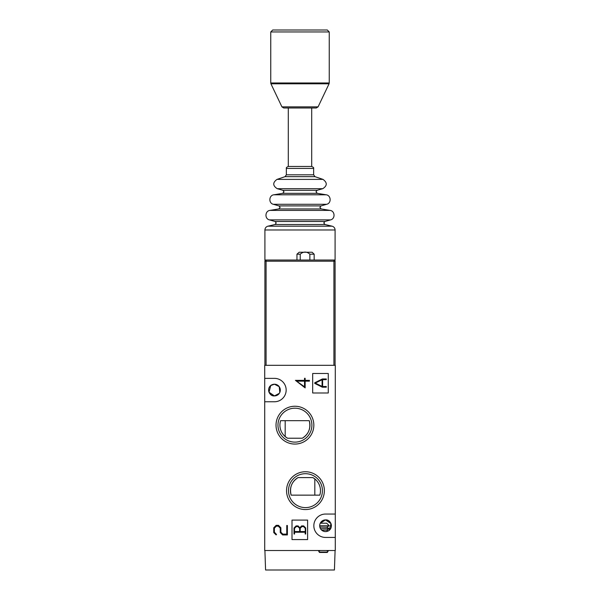 <?xml version="1.0" encoding="UTF-8"?>
<svg xmlns="http://www.w3.org/2000/svg" width="600" height="600" viewBox="0 0 600 600"><rect width="100%" height="100%" fill="white"/><g stroke="black" fill="none" stroke-linecap="round" stroke-linejoin="round"><path stroke-width="0.9" d="M326.707 523.215L320.265 523.215L325.538 519.9L330.975 523.59L329.243 530.273C329.123 530.722 327.892 531.158 325.538 531.592C321.983 531.255 320.032 529.305 319.688 525.75L329.243 525.743L326.707 523.215M329.243 525.743L326.707 527.205L319.845 527.07M326.707 527.205L329.243 528.668L320.475 528.668M329.243 528.668L326.707 530.13L321.668 530.13M326.707 530.13L328.163 530.97M326.873 550.507L319.913 550.507M320.077 550.597L318.803 551.332M327.562 552.06L319.222 552.06M326.707 550.597L327.983 551.332M294.93 444.067A18.907 18.907 0 0 1 276.022 425.153A18.907 18.907 0 0 1 294.93 406.245A18.907 18.907 0 0 1 313.837 425.153A18.907 18.907 0 0 1 294.93 444.067M294.93 408.195A16.957 16.957 0 0 0 277.972 425.153A16.957 16.957 0 0 0 294.93 442.118A16.957 16.957 0 0 0 311.895 425.153A16.957 16.957 0 0 0 294.93 408.195M305.46 509.565A18.907 18.907 0 0 1 286.545 490.658A18.907 18.907 0 0 1 305.46 471.75A18.907 18.907 0 0 1 324.368 490.658A18.907 18.907 0 0 1 305.46 509.565M305.46 473.7A16.957 16.957 0 0 0 288.495 490.658A16.957 16.957 0 0 0 305.46 507.615A16.957 16.957 0 0 0 322.418 490.658A16.957 16.957 0 0 0 305.46 473.7M279.308 393.338L274.462 395.91A5.85 5.85 0 0 1 268.612 390.067A5.85 5.85 0 0 1 274.462 384.217L270.757 385.537C270.877 385.095 272.108 384.653 274.462 384.217L279.225 386.67L279.803 392.452M270.877 385.44C266.543 388.388 269.16 396.495 274.462 395.91L269.025 392.22L270.757 385.537M312.855 477.592L298.058 477.592C291.675 481.717 289.365 487.56 291.135 495.143L319.785 495.143A15.008 15.008 0 0 0 312.855 477.592L314.812 478.92L314.812 495.143M287.535 438.217L302.332 438.217C308.707 434.115 311.017 428.272 309.255 420.675L280.605 420.675A15.008 15.008 0 0 0 287.535 438.217L285.188 436.567L285.188 420.675M329.123 530.37C333.465 527.423 330.832 519.308 325.538 519.9A5.85 5.85 0 0 1 331.388 525.75A5.85 5.85 0 0 1 325.538 531.592A5.85 5.85 0 0 1 319.688 525.75A5.85 5.85 0 0 1 325.538 519.9L320.265 523.215M273.743 527.79L276.165 525.338L278.475 525.338L280.89 527.783L280.89 532.185L282.81 534.127L286.763 534.127L286.763 525.487L287.392 525.487L287.392 534.938L282.615 534.938L280.252 532.545L280.252 528.158L278.272 526.155L276.353 526.155L274.373 528.158L274.373 532.178L276.51 534.457L276.127 534.908L273.743 532.553L273.743 527.79M328.267 373.493L312.675 373.493L312.675 392.993L328.267 392.993L328.267 373.493M307.605 520.095L292.005 520.095L292.005 539.588L307.605 539.588L307.605 520.095M313.642 174.81L286.358 174.81L286.358 168.413L313.642 168.413L313.642 174.81L314.97 176.663L323.01 179.392C327.405 182.602 327.322 185.708 322.778 188.692L317.115 190.305L282.885 190.305L284.017 191.805L282.705 193.343L317.295 193.343L326.13 194.79C331.132 195.315 331.582 203.197 326.678 204.292L321.015 205.897L278.985 205.897L280.118 207.397L278.805 208.942L321.195 208.942L330.03 210.39C335.032 210.915 335.483 218.79 330.577 219.885L324.915 221.498L275.085 221.498L276.218 222.998L275.017 224.513L324.983 224.513L332.085 226.185C333.96 226.763 334.965 228.022 335.093 229.98L335.093 260.032L333.923 260.032L333.923 261.202L335.093 261.202L335.093 365.31L333.923 365.31L333.923 261.202L266.077 261.202L266.077 365.31L335.288 365.31L335.288 514.05L325.538 514.05A11.7 11.7 0 0 0 313.837 525.75A11.7 11.7 0 0 0 325.538 537.442L335.288 537.442L335.288 550.507L264.712 550.507L264.712 401.76L274.462 401.76A11.7 11.7 0 0 0 286.163 390.067A11.7 11.7 0 0 0 274.462 378.368L264.712 378.368L264.712 401.76M335.093 229.98L264.907 229.98L264.907 260.032L266.077 260.032A1.17 1.17 0 0 0 264.907 261.202L264.907 365.31L266.077 365.31L264.712 365.31L264.712 378.368M304.515 380.355L304.515 378.308L305.145 378.308L305.145 380.355L309.405 380.355L309.405 381.165L305.145 381.165L305.145 387.908L295.418 380.355L304.515 380.355M274.462 384.217A5.85 5.85 0 0 1 280.312 390.067A5.85 5.85 0 0 1 274.462 395.91C277.957 395.685 279.907 393.735 280.312 390.067C279.968 386.513 278.017 384.562 274.462 384.217M335.288 537.442L335.288 514.05M298.058 477.592A15.008 15.008 0 0 0 291.135 495.143M302.332 438.217A15.008 15.008 0 0 0 309.255 420.675M299.632 528.322L297.915 526.597L296.257 526.597L294.525 528.322L294.525 531.555L299.632 531.555L299.632 528.322M301.665 525.9L303.645 525.9L305.707 528L305.707 534.007L305.168 534.007L305.168 532.245L294.555 532.245L294.555 534.007L294.015 534.007L294.015 528L296.085 525.9L298.065 525.9L299.865 527.745L301.665 525.9M305.28 528.322L303.57 526.597L301.897 526.597L300.188 528.322L300.188 531.555L305.28 531.555L305.28 528.322M322.35 378.968L326.28 378.968L326.28 379.657L322.627 379.657L322.627 386.498L326.28 386.498L326.28 387.195L322.312 387.195L314.73 383.392L314.73 382.785L322.35 378.968M322.087 386.423L322.087 379.74L315.263 383.085L322.087 386.423M304.522 386.798L304.522 381.165L296.655 381.165L304.522 386.798M296.962 260.032L296.962 254.19L299.153 252.24L312.127 252.24L314.16 254.19L314.16 260.032M309.862 260.032L309.862 254.19C306.712 251.377 303.495 251.377 300.218 254.19L300.218 260.032M329.243 82.972L329.243 31.95L270.757 31.95L270.757 82.972L329.243 82.972L329.055 83.812L270.945 83.812L281.925 106.868L318.075 106.868L316.312 107.977L311.7 107.977L311.7 166.462L288.3 166.462L311.7 166.462C313.35 167.22 314.002 167.865 313.642 168.413M266.077 260.032L266.077 261.202L264.907 261.202A1.17 1.17 0 0 1 266.077 260.032L333.923 260.032A1.17 1.17 0 0 1 335.093 261.202A1.17 1.17 0 0 0 333.923 260.032M270.757 31.95L272.707 30L327.293 30L329.243 31.95M316.312 107.977L283.688 107.977L288.3 107.977L288.3 166.462C286.68 167.153 286.035 167.797 286.358 168.413M335.093 550.507L334.425 570L265.575 570L264.907 550.507M328.462 550.507L327.337 552.457L319.447 552.457L318.322 550.507M314.16 254.19L309.862 254.19M300.218 254.19L296.962 254.19M314.97 176.663L285.03 176.663L276.99 179.392C272.595 182.602 272.678 185.708 277.222 188.692L322.778 188.692M323.01 179.392L276.99 179.392M326.13 194.79L273.87 194.79C268.868 195.315 268.418 203.197 273.322 204.292L326.678 204.292M330.03 210.39L269.97 210.39C264.968 210.915 264.517 218.79 269.423 219.885L330.577 219.885M332.085 226.185L267.915 226.185C266.04 226.763 265.035 228.022 264.907 229.98M327.645 551.138L327.645 550.507M328.087 551.16L328.087 550.507M317.295 193.343L315.983 191.805L317.115 190.305M321.195 208.942L319.882 207.397L321.015 205.897M324.983 224.513L323.782 222.998L324.915 221.498M286.358 174.81L285.03 176.663M275.017 224.513L267.915 226.185M275.085 221.498L269.423 219.885M278.805 208.942L269.97 210.39M278.985 205.897L273.322 204.292M282.705 193.343L273.87 194.79M282.885 190.305L277.222 188.692M318.075 106.868L329.055 83.812M281.925 106.868L283.688 107.977M270.757 82.972L270.945 83.812"/></g></svg>
